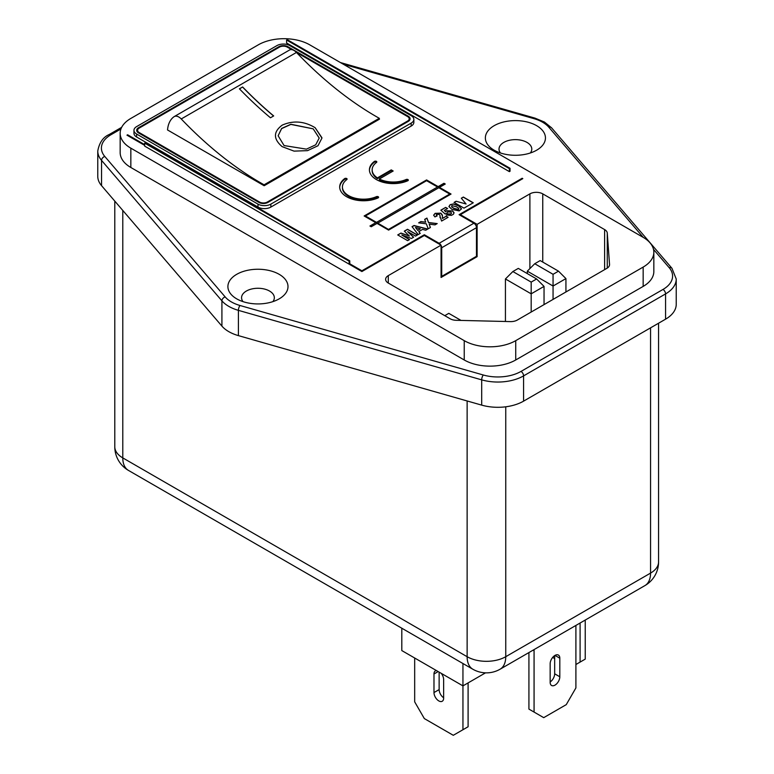 <?xml version="1.0" encoding="UTF-8"?>
<svg xmlns="http://www.w3.org/2000/svg" width="774" height="774" viewBox="0 0 774 774"><rect width="100%" height="100%" fill="white"/><g stroke="black" fill="none" stroke-linecap="round" stroke-linejoin="round"><path stroke-width="1.16" d="M319.207 138.101L313.189 128.842L290.86 124.266L281.62 128.455L278.137 135.76L284.077 145.56L306.436 149.14L315.724 144.796L319.207 138.033L313.189 128.842L290.86 124.411L281.62 128.61L278.137 135.76M236.709 298.851L236.709 298.851A30.041 17.338 180 0 1 236.709 274.325A30.041 17.338 180 0 1 279.191 274.325A30.041 17.338 180 0 1 279.191 298.851A30.041 17.338 180 0 1 236.709 298.851M272.874 301.637A16.38 9.462 0 0 0 274.335 297.729A16.38 9.462 0 0 0 269.536 291.043A16.38 9.462 0 0 0 251.676 288.992A16.38 9.462 0 0 0 241.565 297.729A16.38 9.462 0 0 0 243.026 301.637M494.17 150.204L494.17 150.204A30.041 17.338 180 0 1 494.17 125.678A30.041 17.338 180 0 1 536.643 125.678A30.041 17.338 180 0 1 536.643 150.204A30.041 17.338 180 0 1 494.17 150.204M530.335 152.991A16.38 9.462 0 0 0 531.786 149.092A16.38 9.462 0 0 0 526.988 142.406A16.38 9.462 0 0 0 509.137 140.355A16.38 9.462 0 0 0 499.017 149.092A16.38 9.462 0 0 0 500.478 152.991M346.675 196.741A23.839 13.758 0 0 0 378.07 197.912A1.364 0.784 0 0 0 378.602 197.283A1.364 0.784 0 0 0 377.838 196.577A1.364 0.784 0 0 0 376.396 196.664A21.101 12.181 180 0 1 348.61 195.619A21.101 12.181 180 0 1 342.427 187.008A21.101 12.181 180 0 1 346.81 179.578A1.364 0.784 0 0 0 347.091 179.094A1.364 0.784 0 0 0 346.162 178.349A1.364 0.784 0 0 0 344.643 178.61A23.839 13.758 0 0 0 339.699 187.008A23.839 13.758 0 0 0 346.675 196.741M378.438 197.66A1.364 0.784 0 0 0 376.396 197.409A21.101 12.181 180 0 1 348.61 196.364A21.101 12.181 180 0 1 342.427 187.753L342.427 187.008M376.406 179.578A23.839 13.758 0 0 0 407.792 180.748A1.364 0.784 0 0 0 408.324 180.129A1.364 0.784 0 0 0 407.559 179.413A1.364 0.784 0 0 0 406.127 179.5A21.101 12.181 180 0 1 379.328 178.997L393.173 171.006L391.238 169.893L377.402 177.885A21.101 12.181 180 0 1 372.149 169.845A21.101 12.181 180 0 1 376.532 162.414A1.364 0.784 0 0 0 376.812 161.93A1.364 0.784 0 0 0 375.893 161.185A1.364 0.784 0 0 0 374.364 161.456A23.839 13.758 0 0 0 369.421 169.845A23.839 13.758 0 0 0 376.406 179.578M554.987 685.135A6.831 3.938 -60 0 1 551.581 685.474A6.831 3.938 -60 0 1 550.159 682.349L550.159 663.763A6.831 3.938 -60 0 1 553.139 656.894A6.831 3.938 -60 0 1 558.402 655.065A6.831 3.938 -60 0 1 559.815 658.19L559.815 676.776A6.831 3.938 -60 0 1 554.987 685.135M436.401 670.555A6.831 3.938 -120 0 0 435.404 670.865A6.831 3.938 -120 0 0 433.982 673.99L433.982 692.566A6.831 3.938 -120 0 0 438.81 700.925A6.831 3.938 -120 0 0 442.225 701.263A6.831 3.938 -120 0 0 443.637 698.138L443.637 679.562A6.831 3.938 -120 0 0 441.219 673.332M315.124 127.691L321.945 138.101L317.979 145.744L307.52 150.649L294.052 151.124L282.142 146.634C273.203 138.981 273.232 131.803 282.239 125.117C293.24 120.28 304.201 121.141 315.124 127.691L321.926 137.733M242.62 86.959L239.408 88.817A300.651 173.579 -120 0 0 270.455 117.783L273.677 115.926A300.651 173.579 60 0 1 242.62 86.959L239.495 88.913M289.263 50.184A9.104 5.254 60 0 1 289.476 50.049A9.104 5.254 60 0 1 296.452 52.448A300.651 173.579 -120 0 0 379.279 118.296L264.069 184.812A300.651 173.579 60 0 1 181.242 118.964A9.104 5.254 -120 0 0 174.266 116.564A9.104 5.254 -120 0 0 174.053 116.7A36.272 20.946 -120 0 0 167.523 129.955L264.069 185.692L264.069 184.812M400.961 233.071L397.73 234.938L407.646 240.656L409.562 239.563L401.812 235.015L411.487 238.45L413.606 237.221L407.666 231.639L415.532 236.109L417.438 235.006L407.521 229.278L404.299 231.145L409.388 236.012L400.961 233.071L397.865 235.006M422.594 229.394L425.719 230.226L427.741 229.065L414.051 225.505L412.039 226.676L418.202 234.57L420.243 233.39L418.782 231.59L422.594 229.394M643.165 267.078L515.726 340.657L515.726 359.978L643.165 286.399L643.165 267.078A36.407 21.024 0 0 0 653.837 252.208A36.407 21.024 0 0 0 643.165 237.347L309.764 44.853A36.407 21.024 0 0 0 258.274 44.853L130.835 118.432A36.407 21.024 0 0 0 120.163 133.302A36.407 21.024 0 0 0 130.835 148.163L130.835 167.484L464.236 359.978L464.236 340.657L130.835 148.163M464.236 340.657A36.407 21.024 0 0 0 515.726 340.657M509.389 171.635L286.593 42.996L286.593 40.025L287.231 39.658L510.037 168.287L509.389 168.655L509.389 171.635L510.037 171.257L510.037 168.287M411.178 123.105A9.104 5.254 0 0 0 413.848 119.39L413.848 122.36A9.104 5.254 180 0 1 411.178 126.075L411.178 123.105L270.861 204.113L270.861 207.084L411.178 126.075M270.861 207.084A9.104 5.254 180 0 1 257.994 207.084L257.994 204.113L136.621 134.037L136.621 137.017L257.994 207.084M136.621 137.017A9.104 5.254 180 0 1 133.96 133.302L133.96 130.322A9.104 5.254 0 0 0 136.621 134.037M447.062 213.092L447.711 211.95L450.71 212.076L451.542 213.053L450.874 213.943L447.836 213.934L446.395 215.017L451.474 215.356L453.477 214.205L453.99 212.579L452.577 210.944L446.511 210.741L445.66 211.66L444.276 210.412L447.575 208.506L445.669 207.403L440.841 210.189L445.185 214.021L447.062 213.024M454.038 212.985L452.577 211.099L446.511 210.886L445.66 211.805L444.276 210.412M144.67 143.142L144.67 146.122L349.122 264.157L349.122 261.186L144.67 143.142L145.309 142.774L349.771 260.819L349.122 261.186M440.841 245.019A3.638 2.099 -120 0 0 439.139 243.297L424.336 234.745L361.893 270.794L361.893 271.539L349.122 264.157M361.893 271.539L424.336 235.49L441.064 245.155L388.287 275.621L388.287 283.052A9.104 5.254 180 0 1 385.616 279.337A9.104 5.254 180 0 1 388.287 275.621M388.287 283.052L450.139 318.762A9.104 5.254 180 0 0 456.196 320.301L510.453 321.607A9.104 5.254 180 0 0 517.264 320.068L606.874 268.336A9.104 5.254 180 0 0 609.544 264.621A9.104 5.254 180 0 0 609.535 264.398L607.271 233.08L607.271 268.085M529.89 268.588L529.89 193.868A9.104 5.254 180 0 1 542.758 193.868L604.61 229.578A9.104 5.254 180 0 1 607.271 233.08M529.89 193.868L477.113 224.344L460.375 214.679L522.808 178.63L522.16 178.262L522.16 179.007M439.139 243.297L473.891 223.222L459.088 214.679L522.16 178.262M361.893 270.794L349.771 263.789L349.771 264.534M144.67 144.632L127.613 134.782L126.965 135.16L144.67 145.377M371.23 226.753L377.025 223.415L388.606 230.101L451.039 194.051L439.458 187.366L445.253 184.018L443.966 183.283L438.171 186.621L426.58 179.936L364.148 215.975L375.738 222.67L369.943 226.018L371.23 226.753M463.345 197.051L461.323 198.221L466.083 203.988L456.079 201.25L454.067 202.411L463.984 208.138L473.262 202.778L463.345 197.051L461.401 198.318M461.507 208.903L458.45 205.681L453.477 203.93L450.187 204.646L448.93 206.542L451.948 209.415L459.176 210.905L461.507 208.825M440.087 216.468L441.606 221.054L448.088 217.31L446.182 216.217L442.496 218.345L442.389 215.133L440.87 213.15L435.123 213.343L433.643 215.182L434.93 216.913L437.02 215.917L436.739 214.321L439.216 214.398L439.98 215.278L440.058 217.697M446.182 216.217L442.496 218.491L442.341 217.717M442.447 215.82L440.87 213.295L435.123 213.498L433.643 215.259M436.226 215.066L436.739 214.321M437.213 223.589L434.988 224.876L429.173 224.16L430.412 227.517L428.186 228.804L426.329 223.812L418.647 222.854L420.882 221.567L425.729 222.167L424.684 219.371L426.919 218.084L428.564 222.525L437.213 223.589M450.913 194.129L439.458 187.366M445.118 184.096L443.966 183.428L438.171 186.776L426.58 180.081L364.283 216.052M375.738 222.67L370.069 226.085M376.377 222.448L437.523 186.998L426.58 180.681L365.434 215.975L376.377 222.448L437.523 186.998M377.664 223.193L388.606 229.51L449.752 194.051L438.81 187.734L377.664 223.193M424.336 234.745L424.336 235.49M485.511 672.848L462.949 685.88L401.803 650.576L401.803 628.227M523.582 401.145L665.563 319.178L665.563 293.907L523.582 375.883L523.582 401.145A36.407 21.024 180 0 1 481.689 405.121L481.689 379.86L238.411 310.355L238.411 335.626L481.689 405.121M238.411 335.626A36.407 21.024 180 0 1 221.915 326.106L221.915 300.844L101.549 160.382L101.549 185.654L221.915 326.106M101.549 185.654A36.407 21.024 180 0 1 97.766 176.327L97.766 151.056A36.407 21.024 180 0 0 101.549 160.382A3.638 2.661 -40.6 0 1 104.809 156.474L225.186 296.935A32.769 18.915 0 0 0 240.017 305.498L483.305 375.003A32.769 18.915 0 0 0 521.008 371.423L662.989 289.447A32.769 18.915 0 0 0 669.191 267.678L653.498 249.373M662.989 289.447A3.638 2.099 60 0 1 665.563 293.907A36.407 21.024 180 0 0 676.234 279.046L676.234 304.308A36.407 21.024 180 0 1 665.563 319.178M379.279 118.296L379.473 119.167L264.369 185.518M291.692 49.662L287.231 47.088A5.457 3.154 0 0 0 279.511 47.088L139.194 128.097A5.457 3.154 0 0 0 137.598 130.322A5.457 3.154 0 0 0 139.194 132.557L259.561 202.043A5.457 3.154 0 0 0 267.282 202.043L267.282 202.74M407.598 121.779L407.598 121.034L267.282 202.043M407.598 121.034A5.457 3.154 0 0 0 409.194 118.809A5.457 3.154 0 0 0 407.598 116.574L296.365 52.361M460.375 214.679L460.375 215.424M278.872 47.456L278.872 46.711A6.376 3.676 180 0 1 287.88 46.711L408.237 116.206A6.376 3.676 180 0 1 410.104 118.809A6.376 3.676 180 0 1 408.237 121.412L267.93 202.42A6.376 3.676 180 0 1 258.913 202.42L138.556 132.925A6.376 3.676 180 0 1 136.688 130.322A6.376 3.676 180 0 1 138.556 127.72L138.556 128.542M278.872 46.711L138.556 127.72M133.96 130.322A9.104 5.254 0 0 1 136.621 126.607L276.937 45.598A9.104 5.254 0 0 1 289.815 45.598L411.178 115.674A9.104 5.254 0 0 1 413.848 119.39M257.994 204.113A9.104 5.254 0 0 0 270.861 204.113M349.771 260.819L349.771 263.789M286.593 40.025L509.389 168.655M473.891 223.222A3.638 2.099 60 0 1 476.465 227.682L441.712 247.748L441.712 276.366L476.465 256.3L477.113 256.668L441.064 277.479L441.064 245.155M127.613 135.527L127.613 134.782M442.496 218.491L442.341 217.813M442.447 215.888L442.389 215.288M437.02 216.072L436.739 214.475M440.087 216.546L440.058 217.765M446.182 216.362L447.962 217.388M445.669 207.403L440.938 210.286M451.532 213.131L450.874 214.088L447.836 214.088L446.521 215.066M445.669 207.548L447.449 208.583M477.113 256.668L477.113 224.344M515.726 359.978A36.407 21.024 180 0 1 464.236 359.978M130.835 167.484A36.407 21.024 180 0 1 120.163 152.623L120.163 133.302M653.837 252.208L653.837 271.539A36.407 21.024 180 0 1 643.165 286.399M414.68 658.006L414.68 701.854L424.336 718.582L453.293 735.3L462.949 729.727L462.949 663.521M575.904 664.508L585.241 659.119L585.241 620.051M580.094 662.099L580.094 623.022M554.668 658.568L552.684 657.416M443.637 697.751A6.831 3.938 60 0 1 439.139 689.595L439.139 672.122M462.949 729.727L468.096 726.757L468.096 682.9M554.668 655.607L554.668 673.796A6.831 3.938 -60 0 1 550.159 681.962M534.031 649.609A18.208 10.507 -60 0 1 534.07 650.76L534.07 712.07L528.923 709.1L528.923 652.559M534.07 712.07L543.725 717.653L566.258 704.64L575.904 687.922L575.904 626.601A18.208 10.507 -60 0 1 575.953 625.411M444.779 315.666L448.794 313.354L461.014 320.417M534.747 263.731L540.184 260.586L558.499 271.161L565.929 278.592L553.062 286.032L553.062 274.306L534.747 263.731L527.317 271.161L553.062 286.032L553.062 299.403M527.317 271.161L527.317 273.599M565.929 291.972L565.929 278.592M512.862 271.539L518.299 268.394L536.614 278.969L544.045 286.399L531.177 293.83L531.177 282.104L512.862 271.539L505.432 278.969L531.177 293.83L531.177 312.038M505.432 278.969L505.432 321.481M544.045 304.608L544.045 286.399M476.465 256.3L476.465 227.682M441.712 247.748A3.638 2.099 -120 0 0 441.064 245.416M441.712 276.366L441.064 275.999M365.434 215.975L376.377 222.293M377.664 223.038L388.606 229.51M388.606 229.356L449.752 194.051M466.083 203.988L456.079 201.25M456.079 201.395L454.193 202.488M473.137 202.856L463.345 197.196M461.488 208.709L458.45 205.826L453.477 204.075L450.187 204.646M450.187 204.8L448.93 206.687M451.842 205.603L451.687 206.813L453.874 208.322L458.576 209.493L458.73 208.283L456.544 206.784L451.842 205.603L451.687 206.968L453.874 208.477L458.576 209.648L458.73 208.283M458.576 209.648L458.73 208.438L458.576 209.648M451.842 205.758L451.687 206.968L451.842 205.758M430.373 227.546L429.173 224.16M425.729 222.167L420.882 221.722L418.86 222.883M437 223.715L428.564 222.67L426.919 218.229L424.733 219.497M420.156 233.438L418.782 231.59M427.567 229.162L414.051 225.66L412.116 226.782M415.474 227.479L417.728 230.284L420.33 228.785L415.474 227.479L417.728 230.284M417.728 230.439L420.33 228.785M409.388 236.012L400.961 233.216M417.312 235.083L407.521 229.433L404.396 231.233M413.51 237.279L407.666 231.639M409.427 239.63L401.812 235.015M392.524 171.383L391.238 170.638L377.402 178.63A21.101 12.181 180 0 1 372.149 170.59L372.149 169.845M377.402 178.63L377.402 177.885M391.238 170.638L391.238 169.893M408.169 180.497A1.364 0.784 0 0 0 406.127 180.245A21.101 12.181 180 0 1 379.328 179.742L379.328 178.997M376.657 162.308A1.364 0.784 0 0 0 374.364 162.192A23.839 13.758 0 0 0 369.43 170.212M346.926 179.471A1.364 0.784 0 0 0 344.643 179.355A23.839 13.758 0 0 0 339.699 187.376M553.062 274.306L558.499 271.161M531.177 282.104L536.614 278.969M273.57 115.984A300.651 173.579 60 0 1 242.62 87.104M643.223 237.376L548.814 127.217A32.769 18.915 0 0 0 542.613 122.234A32.769 18.915 0 0 0 533.983 118.654A3.638 1.316 -74.1 0 1 534.979 118.122L340.396 62.539M296.452 52.448L181.242 118.964M259.561 202.74L259.561 202.043M139.194 132.557L139.194 133.302M408.237 117.019L408.237 116.206M287.88 46.711L287.88 47.456M542.758 193.868L542.758 262.076M604.61 269.642L604.61 229.578M533.983 118.654L343.182 64.155M120.947 128.968L111.011 134.705A32.769 18.915 0 0 0 104.809 156.474M122.785 210.431L122.785 457.898L467.128 656.7L467.128 400.971M505.751 406.805L505.751 656.7L650.566 573.099L650.566 327.837M438.171 671.571L433.982 673.99M439.139 689.595L433.982 692.566M534.07 650.76L533.063 650.17M559.815 658.19L554.987 655.404M559.815 676.776L554.668 673.796M406.127 180.245L406.127 179.5M374.364 162.192L374.364 161.456M376.396 197.409L376.396 196.664M344.643 179.355L344.643 178.61M505.751 656.7A27.303 15.77 180 0 1 467.128 656.7A27.303 15.77 -60 0 0 472.788 669.2A27.303 27.303 0 0 0 500.101 669.2A27.303 15.77 60 0 0 505.751 656.7M472.788 669.2L128.445 470.399A27.303 15.77 -60 0 1 122.785 457.898A27.303 15.77 180 0 1 114.784 446.753L114.784 201.105M644.916 585.599A27.303 27.303 0 0 0 658.568 561.943A27.303 15.77 180 0 1 650.566 573.099A27.303 15.77 60 0 1 644.916 585.599L500.101 669.2M521.008 371.423A3.638 2.099 60 0 1 523.582 375.883A36.407 21.024 180 0 1 481.689 379.86A3.638 1.316 -74.1 0 1 483.305 375.003M240.017 305.498A3.638 1.316 -74.1 0 0 238.411 310.355A36.407 21.024 180 0 1 221.915 300.844A3.638 2.661 -40.6 0 1 225.186 296.935M669.191 267.678A3.638 2.661 -40.6 0 1 671.958 268.288L551.581 127.826A3.638 2.661 -40.6 0 0 548.814 127.217M121.673 127.323L109.192 134.531A3.638 2.099 60 0 1 111.011 134.705M551.581 127.826L544.441 122.05L534.979 118.122M379.473 119.167L264.263 185.683M658.568 561.943L658.568 323.213M114.784 446.753A27.303 27.303 0 0 0 128.445 470.399M289.476 50.049L174.266 116.564M676.234 279.046L671.958 268.288M109.192 134.531C103.116 137.133 99.304 142.648 97.766 151.056M409.194 118.809L409.194 120.705M137.598 130.322L137.598 132.219"/></g></svg>
